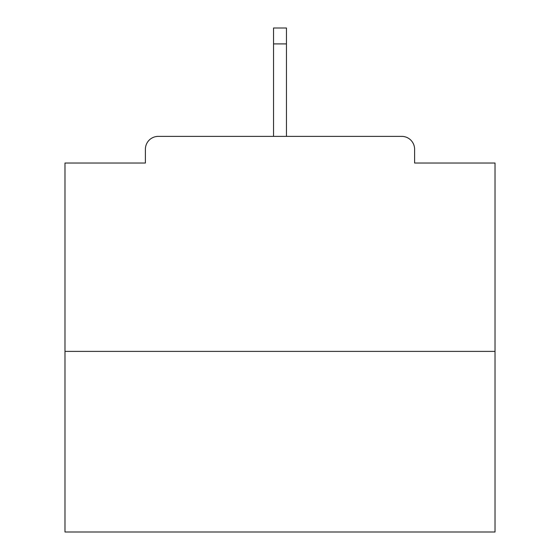 <?xml version="1.0" encoding="UTF-8"?>
<svg xmlns="http://www.w3.org/2000/svg" width="560" height="560" viewBox="0 0 560 560"><rect width="100%" height="100%" fill="white"/><g stroke="black" fill="none" stroke-linecap="round" stroke-linejoin="round"><path stroke-width="0.84" d="M414.603 163.03L414.603 149.268L414.603 163.03L495.019 163.03L495.019 532L64.981 532L64.981 163.03L145.397 163.03L145.397 149.268L145.397 163.03M495.019 351.386L64.981 351.386M414.603 149.268A12.901 12.901 0 0 0 401.702 136.367L158.298 136.367A12.901 12.901 0 0 0 145.397 149.268M401.702 136.367L347.088 136.367M212.912 136.367L158.298 136.367M286.454 43.911L273.546 43.911L273.546 28L286.454 28L286.454 136.367M273.546 43.911L273.546 136.367"/></g></svg>
